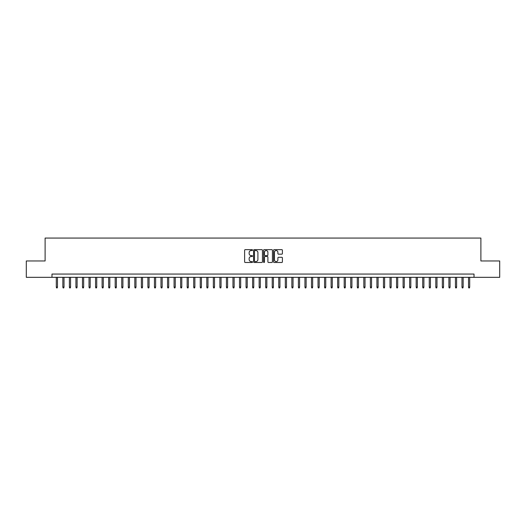 <?xml version="1.0" encoding="UTF-8"?>
<svg xmlns="http://www.w3.org/2000/svg" width="526" height="526" viewBox="0 0 526 526"><rect width="100%" height="100%" fill="white"/><g stroke="black" fill="none" stroke-linecap="round" stroke-linejoin="round"><path stroke-width="0.79" d="M252.533 250.093A0.447 0.447 0 0 0 252.079 249.64L245.261 249.64A0.644 0.644 0 0 0 244.616 250.284L244.616 261.843A0.644 0.644 0 0 0 245.261 262.487L252.079 262.487A0.447 0.447 0 0 0 252.533 262.04A0.447 0.447 0 0 0 252.079 261.586L251.198 261.586A2.058 2.058 0 0 1 249.146 259.535L249.146 258.568A2.058 2.058 0 0 1 251.198 256.517L252.079 256.517A0.447 0.447 0 0 0 252.533 256.063A0.447 0.447 0 0 0 252.079 255.616L251.198 255.616A2.058 2.058 0 0 1 249.146 253.558L249.146 252.598A2.058 2.058 0 0 1 251.198 250.54L252.079 250.54A0.447 0.447 0 0 0 252.533 250.093M281.772 254.17A0.644 0.644 0 0 0 282.409 253.525L282.409 250.284A0.644 0.644 0 0 0 281.772 249.64L274.191 249.64A0.644 0.644 0 0 0 273.546 250.284L273.546 261.843A0.644 0.644 0 0 0 274.191 262.487L281.772 262.487A0.644 0.644 0 0 0 282.409 261.843L282.409 257.924A0.644 0.644 0 0 0 281.772 257.286L278.524 257.286A0.644 0.644 0 0 0 277.886 257.924L277.886 259.87A1.716 1.716 0 0 1 276.163 261.586A1.716 1.716 0 0 1 274.447 259.87L274.447 252.256A1.716 1.716 0 0 1 276.163 250.54A1.716 1.716 0 0 1 277.886 252.256L277.886 253.525A0.644 0.644 0 0 0 278.524 254.17L281.772 254.17M51.982 277.327L26.3 277.327L26.3 260.968L45.111 260.968L45.111 238.068L480.889 238.068L480.889 260.968L499.7 260.968L499.7 277.327L474.018 277.327L474.018 274.059L51.982 274.059L51.982 277.327L474.018 277.327M262.441 250.284A0.644 0.644 0 0 0 261.797 249.64L254.216 249.64A0.644 0.644 0 0 0 253.578 250.284L253.578 261.843A0.644 0.644 0 0 0 254.216 262.487L261.797 262.487A0.644 0.644 0 0 0 262.441 261.843L262.441 250.284M264.203 249.64L271.784 249.64A0.644 0.644 0 0 1 272.422 250.284L272.422 261.843A0.644 0.644 0 0 1 271.784 262.487L268.543 262.487A0.644 0.644 0 0 1 267.898 261.843L267.898 257.155A0.644 0.644 0 0 0 267.254 256.517L265.104 256.517A0.644 0.644 0 0 0 264.46 257.155L264.46 262.04A0.447 0.447 0 0 1 264.013 262.487A0.447 0.447 0 0 1 263.559 262.04L263.559 250.284A0.644 0.644 0 0 1 264.203 249.64M254.926 250.54A0.447 0.447 0 0 0 254.472 250.987L254.472 261.139A0.447 0.447 0 0 0 254.926 261.586L255.853 261.586A2.058 2.058 0 0 0 257.911 259.535L257.911 252.598A2.058 2.058 0 0 0 255.853 250.54L254.926 250.54M267.898 252.289A1.716 1.716 0 0 0 266.182 250.573A1.716 1.716 0 0 0 264.46 252.289L264.46 254.972A0.644 0.644 0 0 0 265.104 255.616L267.254 255.616A0.644 0.644 0 0 0 267.898 254.972L267.898 252.289M57.479 287.078L57.216 287.932L56.565 287.932L56.302 287.078L57.479 287.078L57.479 277.327M56.302 287.078L56.302 277.327M64.021 287.078L63.758 287.932L63.107 287.932L62.844 287.078L64.021 287.078L64.021 277.327M62.844 287.078L62.844 277.327M70.563 287.078L70.3 287.932L69.649 287.932L69.386 287.078L70.563 287.078L70.563 277.327M69.386 287.078L69.386 277.327M77.105 287.078L76.849 287.932L76.191 287.932L75.928 287.078L77.105 287.078L77.105 277.327M75.928 287.078L75.928 277.327M83.654 287.078L83.391 287.932L82.733 287.932L82.47 287.078L83.654 287.078L83.654 277.327M82.47 287.078L82.47 277.327M90.196 287.078L89.933 287.932L89.275 287.932L89.019 287.078L90.196 287.078L90.196 277.327M89.019 287.078L89.019 277.327M96.738 287.078L96.475 287.932L95.824 287.932L95.561 287.078L96.738 287.078L96.738 277.327M95.561 287.078L95.561 277.327M103.28 287.078L103.017 287.932L102.366 287.932L102.103 287.078L103.28 287.078L103.28 277.327M102.103 287.078L102.103 277.327M109.822 287.078L109.559 287.932L108.908 287.932L108.645 287.078L109.822 287.078L109.822 277.327M108.645 287.078L108.645 277.327M116.364 287.078L116.108 287.932L115.45 287.932L115.187 287.078L116.364 287.078L116.364 277.327M115.187 287.078L115.187 277.327M122.913 287.078L122.65 287.932L121.993 287.932L121.73 287.078L122.913 287.078L122.913 277.327M121.73 287.078L121.73 277.327M129.455 287.078L129.192 287.932L128.535 287.932L128.278 287.078L129.455 287.078L129.455 277.327M128.278 287.078L128.278 277.327M135.997 287.078L135.734 287.932L135.083 287.932L134.82 287.078L135.997 287.078L135.997 277.327M134.82 287.078L134.82 277.327M142.539 287.078L142.276 287.932L141.625 287.932L141.362 287.078L142.539 287.078L142.539 277.327M141.362 287.078L141.362 277.327M149.082 287.078L148.819 287.932L148.168 287.932L147.905 287.078L149.082 287.078L149.082 277.327M147.905 287.078L147.905 277.327M155.624 287.078L155.367 287.932L154.71 287.932L154.447 287.078L155.624 287.078L155.624 277.327M154.447 287.078L154.447 277.327M162.172 287.078L161.909 287.932L161.252 287.932L160.989 287.078L162.172 287.078L162.172 277.327M160.989 287.078L160.989 277.327M168.715 287.078L168.451 287.932L167.794 287.932L167.538 287.078L168.715 287.078L168.715 277.327M167.538 287.078L167.538 277.327M175.257 287.078L174.994 287.932L174.343 287.932L174.08 287.078L175.257 287.078L175.257 277.327M174.08 287.078L174.08 277.327M181.799 287.078L181.536 287.932L180.885 287.932L180.622 287.078L181.799 287.078L181.799 277.327M180.622 287.078L180.622 277.327M188.341 287.078L188.078 287.932L187.427 287.932L187.164 287.078L188.341 287.078L188.341 277.327M187.164 287.078L187.164 277.327M194.883 287.078L194.627 287.932L193.969 287.932L193.706 287.078L194.883 287.078L194.883 277.327M193.706 287.078L193.706 277.327M201.432 287.078L201.169 287.932L200.511 287.932L200.248 287.078L201.432 287.078L201.432 277.327M200.248 287.078L200.248 277.327M207.974 287.078L207.711 287.932L207.053 287.932L206.797 287.078L207.974 287.078L207.974 277.327M206.797 287.078L206.797 277.327M214.516 287.078L214.253 287.932L213.602 287.932L213.339 287.078L214.516 287.078L214.516 277.327M213.339 287.078L213.339 277.327M221.058 287.078L220.795 287.932L220.144 287.932L219.881 287.078L221.058 287.078L221.058 277.327M219.881 287.078L219.881 277.327M227.6 287.078L227.337 287.932L226.686 287.932L226.423 287.078L227.6 287.078L227.6 277.327M226.423 287.078L226.423 277.327M234.142 287.078L233.886 287.932L233.228 287.932L232.965 287.078L234.142 287.078L234.142 277.327M232.965 287.078L232.965 277.327M240.684 287.078L240.428 287.932L239.771 287.932L239.508 287.078L240.684 287.078L240.684 277.327M239.508 287.078L239.508 277.327M247.233 287.078L246.97 287.932L246.313 287.932L246.056 287.078L247.233 287.078L247.233 277.327M246.056 287.078L246.056 277.327M253.775 287.078L253.512 287.932L252.855 287.932L252.598 287.078L253.775 287.078L253.775 277.327M252.598 287.078L252.598 277.327M260.317 287.078L260.054 287.932L259.403 287.932L259.14 287.078L260.317 287.078L260.317 277.327M259.14 287.078L259.14 277.327M266.86 287.078L266.597 287.932L265.946 287.932L265.683 287.078L266.86 287.078L266.86 277.327M265.683 287.078L265.683 277.327M273.402 287.078L273.145 287.932L272.488 287.932L272.225 287.078L273.402 287.078L273.402 277.327M272.225 287.078L272.225 277.327M279.944 287.078L279.687 287.932L279.03 287.932L278.767 287.078L279.944 287.078L279.944 277.327M278.767 287.078L278.767 277.327M286.492 287.078L286.229 287.932L285.572 287.932L285.316 287.078L286.492 287.078L286.492 277.327M285.316 287.078L285.316 277.327M293.035 287.078L292.772 287.932L292.114 287.932L291.858 287.078L293.035 287.078L293.035 277.327M291.858 287.078L291.858 277.327M299.577 287.078L299.314 287.932L298.663 287.932L298.4 287.078L299.577 287.078L299.577 277.327M298.4 287.078L298.4 277.327M306.119 287.078L305.856 287.932L305.205 287.932L304.942 287.078L306.119 287.078L306.119 277.327M304.942 287.078L304.942 277.327M312.661 287.078L312.398 287.932L311.747 287.932L311.484 287.078L312.661 287.078L312.661 277.327M311.484 287.078L311.484 277.327M319.203 287.078L318.947 287.932L318.289 287.932L318.026 287.078L319.203 287.078L319.203 277.327M318.026 287.078L318.026 277.327M325.752 287.078L325.489 287.932L324.831 287.932L324.568 287.078L325.752 287.078L325.752 277.327M324.568 287.078L324.568 277.327M332.294 287.078L332.031 287.932L331.373 287.932L331.117 287.078L332.294 287.078L332.294 277.327M331.117 287.078L331.117 277.327M338.836 287.078L338.573 287.932L337.922 287.932L337.659 287.078L338.836 287.078L338.836 277.327M337.659 287.078L337.659 277.327M345.378 287.078L345.115 287.932L344.464 287.932L344.201 287.078L345.378 287.078L345.378 277.327M344.201 287.078L344.201 277.327M351.92 287.078L351.657 287.932L351.006 287.932L350.743 287.078L351.92 287.078L351.92 277.327M350.743 287.078L350.743 277.327M358.462 287.078L358.206 287.932L357.548 287.932L357.285 287.078L358.462 287.078L358.462 277.327M357.285 287.078L357.285 277.327M365.011 287.078L364.748 287.932L364.091 287.932L363.828 287.078L365.011 287.078L365.011 277.327M363.828 287.078L363.828 277.327M371.553 287.078L371.29 287.932L370.633 287.932L370.376 287.078L371.553 287.078L371.553 277.327M370.376 287.078L370.376 277.327M378.095 287.078L377.832 287.932L377.181 287.932L376.918 287.078L378.095 287.078L378.095 277.327M376.918 287.078L376.918 277.327M384.637 287.078L384.375 287.932L383.724 287.932L383.461 287.078L384.637 287.078L384.637 277.327M383.461 287.078L383.461 277.327M391.18 287.078L390.917 287.932L390.266 287.932L390.003 287.078L391.18 287.078L391.18 277.327M390.003 287.078L390.003 277.327M397.722 287.078L397.465 287.932L396.808 287.932L396.545 287.078L397.722 287.078L397.722 277.327M396.545 287.078L396.545 277.327M404.27 287.078L404.007 287.932L403.35 287.932L403.087 287.078L404.27 287.078L404.27 277.327M403.087 287.078L403.087 277.327M410.813 287.078L410.55 287.932L409.892 287.932L409.636 287.078L410.813 287.078L410.813 277.327M409.636 287.078L409.636 277.327M417.355 287.078L417.092 287.932L416.441 287.932L416.178 287.078L417.355 287.078L417.355 277.327M416.178 287.078L416.178 277.327M423.897 287.078L423.634 287.932L422.983 287.932L422.72 287.078L423.897 287.078L423.897 277.327M422.72 287.078L422.72 277.327M430.439 287.078L430.176 287.932L429.525 287.932L429.262 287.078L430.439 287.078L430.439 277.327M429.262 287.078L429.262 277.327M436.981 287.078L436.725 287.932L436.067 287.932L435.804 287.078L436.981 287.078L436.981 277.327M435.804 287.078L435.804 277.327M443.53 287.078L443.267 287.932L442.609 287.932L442.346 287.078L443.53 287.078L443.53 277.327M442.346 287.078L442.346 277.327M450.072 287.078L449.809 287.932L449.151 287.932L448.895 287.078L450.072 287.078L450.072 277.327M448.895 287.078L448.895 277.327M456.614 287.078L456.351 287.932L455.7 287.932L455.437 287.078L456.614 287.078L456.614 277.327M455.437 287.078L455.437 277.327M463.156 287.078L462.893 287.932L462.242 287.932L461.979 287.078L463.156 287.078L463.156 277.327M461.979 287.078L461.979 277.327M469.698 287.078L469.435 287.932L468.784 287.932L468.521 287.078L469.698 287.078L469.698 277.327M468.521 287.078L468.521 277.327"/></g></svg>
